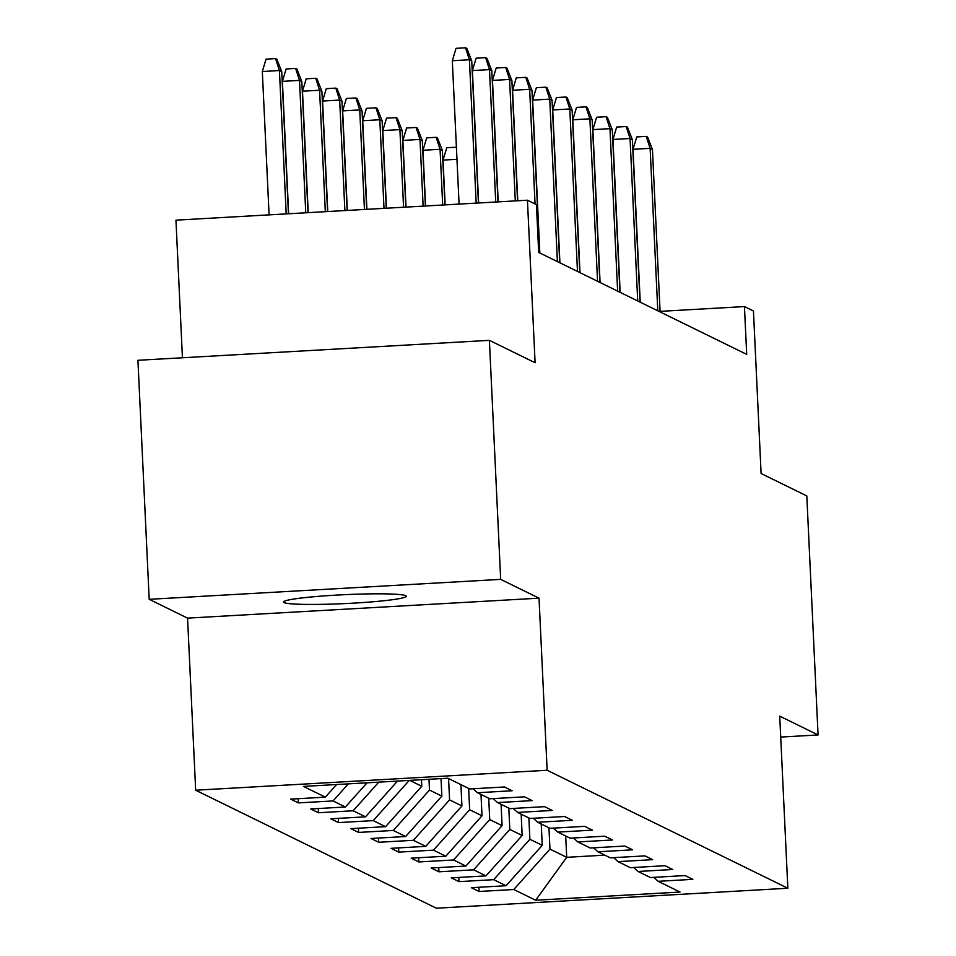 <?xml version="1.0" encoding="UTF-8"?>
<svg xmlns="http://www.w3.org/2000/svg" width="956" height="956" viewBox="0 0 956 956"><rect width="100%" height="100%" fill="white"/><g stroke="black" fill="none" stroke-linecap="round" stroke-linejoin="round"><path stroke-width="1.43" d="M405.679 595.672A61.423 4.457 177.3 0 0 340.647 594.871A61.423 4.457 177.3 0 0 283.538 602.017A61.423 4.457 177.3 0 0 284.087 602.579A61.423 4.457 177.3 0 0 349.119 603.379A61.423 4.457 177.3 0 0 406.24 596.233A61.423 4.457 177.3 0 0 405.679 595.672M195.669 790.218L436.354 908.2L787.84 888.244L547.143 770.261L195.669 790.218L187.555 618.126L539.029 598.169L500.681 579.372L149.196 599.316L187.555 618.126M149.196 599.316L137.927 360.293L489.4 340.348L535.097 362.742L527.437 200.21L175.952 220.155L182.441 357.771M780.705 737.076L818.073 734.949L806.804 495.925L761.107 473.531L753.447 310.999L744.437 306.577L660.082 311.369M500.681 579.372L489.4 340.348M653.785 877.345L658.17 881.312L692.837 879.353L685.117 875.565L650.438 877.536L638.082 871.478L672.761 869.506L665.041 865.718L630.363 867.69L618.006 861.631L652.685 859.659L644.953 855.883L610.287 857.843L597.93 851.784L632.597 849.824L624.877 846.036L590.211 848.008L577.854 841.949L612.521 839.977L604.801 836.189L570.123 838.161L557.766 832.102L592.445 830.143L584.725 826.354L550.047 828.314L537.69 822.268L572.369 820.296L564.638 816.508L529.971 818.479L517.614 812.421L552.281 810.449L544.562 806.661L509.895 808.633L497.538 802.574L532.205 800.614L524.486 796.826L489.807 798.798L477.45 792.739L512.129 790.767L504.41 786.979L469.731 788.951L447.85 778.22L303.458 786.418L325.339 797.149L290.672 799.12L298.392 802.897L298.188 798.69M658.17 881.312L680.051 892.044L535.659 900.241L513.766 889.51L479.099 891.482L478.896 887.276M298.392 802.897L333.058 800.937L345.415 806.995L310.748 808.955L318.468 812.743L353.146 810.772L365.503 816.83L330.824 818.802L338.544 822.59L373.222 820.618L385.579 826.677L350.9 828.637L358.631 832.425L393.298 830.465L405.655 836.512L370.988 838.484L378.707 842.272L413.374 840.3L425.731 846.359L391.064 848.331L398.783 852.119L433.462 850.147L445.819 856.206L411.14 858.165L418.859 861.953L453.538 859.982L465.895 866.04L431.216 868.012L438.935 871.8L473.614 869.829L485.971 875.887L451.292 877.859L459.023 881.635L493.69 879.675L506.047 885.734L471.38 887.694L479.099 891.482M527.437 200.21L536.436 204.62L538.694 252.42L746.696 354.377L744.437 306.577M541.239 824L542.243 845.331L529.887 839.272L528.883 817.942M633.697 867.498L638.082 871.478M506.047 885.734L542.243 845.331M493.69 879.675L529.887 839.272M521.163 814.154L522.167 835.484L509.811 829.426L508.807 808.107M613.621 857.652L618.006 861.631M485.971 875.887L522.167 835.484M473.614 869.829L509.811 829.426M501.075 804.319L502.091 825.637L489.735 819.591L488.719 798.26M593.545 847.817L597.93 851.784M465.895 866.04L502.091 825.637M453.538 859.982L489.735 819.591M480.999 794.472L482.003 815.803L469.647 809.744L468.643 788.413M573.469 837.97L577.854 841.949M445.819 856.206L482.003 815.803M433.462 850.147L469.647 809.744M460.923 784.637L461.927 805.956L449.571 799.897L448.567 778.578M553.381 828.135L557.766 832.102M425.731 846.359L461.927 805.956M413.374 840.3L449.571 799.897M441.027 778.614L441.851 796.121L429.495 790.062L428.981 779.295M533.305 818.288L537.69 822.268M405.655 836.512L441.851 796.121M393.298 830.465L429.495 790.062M421.465 779.726L421.775 786.274L409.765 780.383M513.229 808.441L517.614 812.421M385.579 826.677L421.775 786.274M373.222 820.618L409.24 780.419M493.153 798.607L497.538 802.574M365.503 816.83L397.529 781.076M353.146 810.772L378.791 782.139M473.065 788.76L477.45 792.739M345.415 806.995L367.08 782.809M333.058 800.937L348.343 783.872M325.339 797.149L336.632 784.541M539.029 598.169L547.143 770.261M818.073 734.949L779.726 716.152L787.84 888.244M565.689 835.986L566.705 857.317L604.79 855.154M548.959 827.788L549.963 849.119L566.705 857.317L535.659 900.241M513.766 889.51L549.963 849.119M318.468 812.743L318.264 808.525M338.544 822.59L338.352 818.372M358.631 832.425L358.428 828.219M378.707 842.272L378.504 838.053M398.783 852.119L398.58 847.9M418.859 861.953L418.668 857.747M438.935 871.8L438.744 867.582M459.023 881.635L458.82 877.429M476.172 203.114L469.42 59.762L452.319 60.73L456.048 48.338L465.548 47.8L469.42 59.762L471.738 60.897L478.43 202.983M452.319 60.73L459.083 204.082M465.548 47.8L466.827 48.433L471.738 60.897M262.326 71.521L266.055 59.129L275.555 58.591L276.846 59.212L281.745 71.688L279.427 70.541L262.326 71.521L269.09 214.873M275.555 58.591L279.427 70.541L286.191 213.905M281.745 71.688L288.449 213.774M495.734 202.003L489.496 69.609L472.395 70.577L476.124 58.185L485.624 57.647L489.496 69.609L491.814 70.744L497.992 201.871M472.395 70.577L478.645 202.971M485.624 57.647L486.915 58.268L491.814 70.744M515.296 200.891L509.572 79.444L492.471 80.412L496.2 68.019L505.7 67.482L509.572 79.444L511.89 80.579L517.555 200.76M492.471 80.412L498.207 201.859M505.7 67.482L506.991 68.115L511.89 80.579M282.402 81.356L286.131 68.963L295.631 68.426L296.922 69.059L301.821 81.523L299.503 80.388L282.402 81.356L288.652 213.762M295.631 68.426L299.503 80.388L305.753 212.794M301.821 81.523L308.011 212.662M302.49 91.202L306.219 78.81L315.719 78.273L316.998 78.906L321.897 91.37L319.579 90.234L302.49 91.202L308.214 212.65M315.719 78.273L319.579 90.234L325.315 211.682M321.897 91.37L327.573 211.551M535.061 203.939L529.648 89.29L512.559 90.258L516.288 77.866L525.788 77.328L529.648 89.29L531.966 90.426L539.626 252.886M512.559 90.258L517.77 200.748M525.788 77.328L527.067 77.962L531.966 90.426M557.396 261.586L549.736 99.125L532.635 100.105L536.364 87.713L545.864 87.175L549.736 99.125L552.054 100.261L559.714 262.733M532.635 100.105L539.841 252.993M545.864 87.175L547.143 87.797L552.054 100.261M577.472 271.432L569.812 108.972L552.711 109.94L556.44 97.548L565.94 97.01L569.812 108.972L572.13 110.107L579.79 272.568M552.711 109.94L559.917 262.828M565.94 97.01L567.231 97.643L572.13 110.107M322.566 101.049L326.295 88.657L335.795 88.107L337.074 88.741L341.985 101.205L339.667 100.069L322.566 101.049L327.777 211.539M335.795 88.107L339.667 100.069L344.877 210.571M341.985 101.205L347.136 210.44M342.642 110.884L346.371 98.492L355.871 97.954L357.162 98.588L362.061 111.051L359.743 109.916L342.642 110.884L347.339 210.428M355.871 97.954L359.743 109.916L364.439 209.46M362.061 111.051L366.698 209.328M362.718 120.731L366.447 108.339L375.947 107.801L377.238 108.434L382.137 120.898L379.819 119.763L362.718 120.731L366.901 209.316M375.947 107.801L379.819 119.763L384.001 208.348M382.137 120.898L386.26 208.217M597.548 281.279L589.888 118.819L572.787 119.787L576.516 107.395L586.016 106.857L589.888 118.819L592.206 119.954L599.866 282.414M572.787 119.787L580.005 272.675M586.016 106.857L587.307 107.49L592.206 119.954M382.806 130.578L386.535 118.174L396.035 117.636L397.314 118.269L402.213 130.733L399.895 129.598L382.806 130.578L386.463 208.205M396.035 117.636L399.895 129.598L403.563 207.237M402.213 130.733L405.822 207.105M617.636 291.114L609.964 128.654L592.875 129.634L596.604 117.241L606.092 116.692L609.964 128.654L612.282 129.789L619.942 292.249M592.875 129.634L600.081 282.51M606.092 116.692L607.383 117.325L612.282 129.789M402.882 140.412L406.611 128.02L416.111 127.483L417.39 128.116L422.301 140.58L419.983 139.445L402.882 140.412L406.025 207.094M416.111 127.483L419.983 139.445L423.126 206.126M422.301 140.58L425.384 205.994M637.712 300.961L630.052 138.501L612.951 139.468L616.68 127.076L626.18 126.539L630.052 138.501L632.37 139.636L640.03 302.096M612.951 139.468L620.157 292.357M626.18 126.539L627.459 127.172L632.37 139.636M422.958 150.259L426.687 137.867L436.187 137.329L437.478 137.951L442.377 150.427L440.059 149.291L422.958 150.259L425.587 205.982M436.187 137.329L440.059 149.291L442.688 205.014M442.377 150.427L444.946 204.883M657.788 310.808L650.128 148.347L633.027 149.315L636.756 136.923L646.256 136.385L650.128 148.347L652.446 149.483L660.106 311.943M633.027 149.315L640.233 302.204M646.256 136.385L647.547 137.007L652.446 149.483M456.968 159.305L443.034 160.094L445.149 204.871M443.034 160.094L446.763 147.702L456.394 147.236"/></g></svg>
